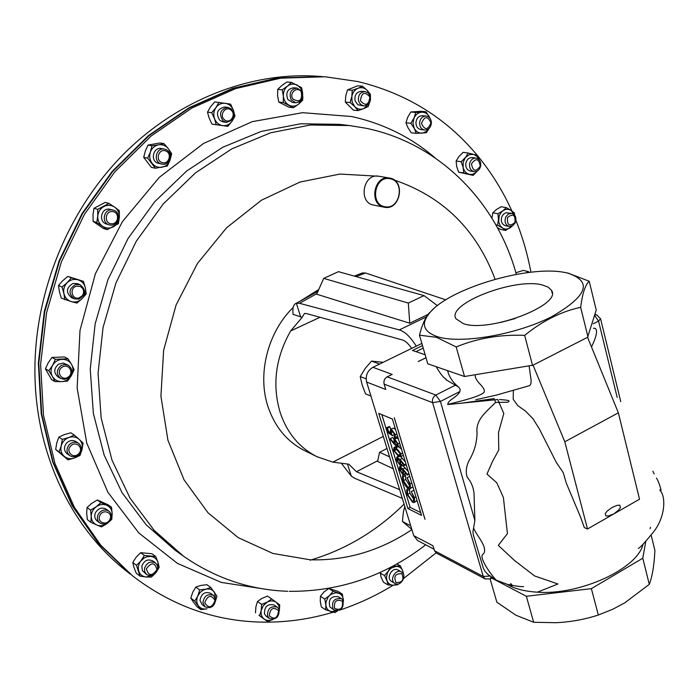 <?xml version="1.0" encoding="UTF-8"?>
<svg xmlns="http://www.w3.org/2000/svg" width="699" height="699" viewBox="0 0 699 699"><rect width="100%" height="100%" fill="white"/><g stroke="black" fill="none" stroke-linecap="round" stroke-linejoin="round"><path stroke-width="1.05" d="M542.607 285.052L548.243 287.202L551.459 290.312C562.791 304.851 489.143 333.021 463.42 323.681L455.984 318.779C445.979 303.89 515.294 277.188 542.607 285.052M322.029 76.567L317.486 76.252C251.36 71.779 179.119 98.952 124.352 153.369C69.839 207.996 36.173 287.708 34.95 365.56C33.43 449.973 70.206 527.457 126.781 571.336L130.355 574.159L98.341 543.315L72.058 505.552L52.705 461.943L41.241 413.887L38.349 363.078L44.317 311.439L59.039 260.972L81.984 213.667L112.198 171.369L148.424 135.632L189.167 107.681L232.776 88.327L277.599 77.956L322.335 76.584M384.957 206.721C400.143 210.119 405.429 181.006 389.998 178.734C374.681 175.126 369.404 204.676 384.957 206.721M389.806 178.105C405.874 180.473 400.37 210.775 384.555 207.236L384.336 207.201C368.46 204.816 373.851 174.654 389.588 178.062L389.806 178.105M360.431 100.761C361.575 92.46 364.721 91.176 369.876 96.916C368.74 105.2 365.586 106.475 360.431 100.761M358.57 101.172C357.827 95.387 359.976 92.181 365.009 91.569L368.312 93.037L370.348 96.383C371.064 102.211 368.889 105.4 363.821 105.96L360.57 104.483L358.57 101.172M363.821 105.96L357.914 104.789L355.066 100.848C354.332 95.081 356.473 91.892 361.488 91.281L365.009 91.569M278.595 610.725C277.564 618.335 274.454 620.03 269.264 615.819C270.303 608.182 273.414 606.487 278.595 610.725M279.154 609.685C279.207 617.121 275.939 620.065 269.342 618.501L267.507 616.029C267.42 608.611 270.67 605.657 277.258 607.151L279.154 609.685M269.342 618.501L266.293 616.343L264.467 613.871C264.379 606.479 267.621 603.534 274.191 605.037L277.258 607.151M224.414 119.73C218.691 115.23 225.733 105.173 231.098 110.154C236.778 114.662 229.796 124.667 224.414 119.73M222.972 120.831C218.621 113.71 220.255 109.227 227.848 107.366L231.308 108.904C235.633 116.104 233.955 120.586 226.293 122.334L222.972 120.831M226.293 122.334L223.156 121.914L219.844 120.42C215.51 113.325 217.127 108.852 224.711 107.008L227.848 107.366M401.768 573.678C404.363 579.786 402.449 582.739 396.018 582.529C393.423 576.413 395.337 573.46 401.768 573.678M401.82 572.201C407.43 575.749 400.518 587.064 394.952 583.438L394.655 583.246C389.037 579.742 395.887 568.418 401.462 571.974L401.82 572.201M394.952 583.438L391.309 581.297C385.699 577.802 392.523 566.513 398.089 570.061L401.462 571.974M79.074 297.914C71.752 300.194 69.061 287.848 76.532 286.162L80.394 286.494L82.43 288.11L83.539 290.504L83.522 293.204L82.377 295.668L79.074 297.914M78.873 299.137L74.208 298.814C68.214 293.58 68.712 288.801 75.693 284.484L80.193 284.764C86.318 289.945 85.881 294.742 78.873 299.137M74.208 298.814L71.586 297.678C65.619 292.462 66.117 287.7 73.072 283.41L77.554 283.68L80.193 284.764M67.934 377.215C61.486 381.61 55.483 371.02 62.246 367.124C68.738 362.764 74.662 373.345 67.934 377.215M68.135 378.185L64.404 379.356L60.717 378.465C56.069 374.358 56.182 370.059 61.04 365.594L64.701 364.441L68.319 365.254C73.08 369.334 73.019 373.65 68.135 378.185M60.717 378.465L58.166 377.023C53.535 372.925 53.648 368.644 58.489 364.196L63.216 363.087L68.319 365.254M471.476 163.819C475.967 157.729 478.894 158.498 480.257 166.117C475.774 172.207 472.847 171.438 471.476 163.819M469.649 163.426C470.759 159.765 472.908 157.983 476.089 158.088C479.671 159.11 481.183 161.845 480.606 166.301C479.488 169.988 477.321 171.762 474.114 171.622C470.567 170.582 469.081 167.847 469.649 163.426M474.114 171.622L470.383 171.063C466.845 170.032 465.359 167.306 465.927 162.902C467.028 159.25 469.169 157.476 472.341 157.581L476.089 158.088M156.952 569.659C151.928 576.465 148.406 576.159 146.397 568.741C151.447 561.935 154.96 562.241 156.952 569.659M157.712 569.362C155.353 575.12 151.666 576.85 146.633 574.534L144.702 571.791L144.544 568.226C146.877 562.494 150.547 560.747 155.562 562.983L157.537 565.744L157.712 569.362M146.633 574.534L142.36 570.602L141.81 566.138C144.134 560.432 147.795 558.693 152.793 560.93L155.562 562.983M111.49 223.785C104.011 223.68 104.885 210.836 112.329 211.57C119.791 211.718 118.9 224.475 111.49 223.785M110.844 225.13L109.21 224.842C101.154 222.815 103.618 209.01 111.892 209.901L113.352 210.146C121.521 212.042 119.18 225.969 110.844 225.13M109.21 224.842L106.458 224.003C98.428 221.976 100.883 208.232 109.131 209.123L113.352 210.146M78.821 453.564C73.806 459.54 65.164 451.711 70.608 446.076C75.658 440.108 84.238 447.972 78.821 453.564M79.328 454.149C76.331 457.024 73.168 457.53 69.83 455.669C66.353 452.568 66.108 448.95 69.087 444.817C72.032 441.986 75.16 441.462 78.463 443.236C82.036 446.329 82.325 449.964 79.328 454.149M69.83 455.669L67.287 453.939C63.81 450.855 63.565 447.246 66.527 443.131C69.472 440.309 72.591 439.793 75.885 441.558L78.463 443.236M109.813 519.575C106.615 526.469 96.252 522.004 99.948 515.285C103.19 508.374 113.509 512.9 109.813 519.575M110.512 519.724C107.567 524.119 103.994 525.194 99.808 522.957C97.24 520.711 96.707 517.854 98.21 514.377C101.119 510.025 104.667 508.924 108.826 511.083C111.464 513.328 112.023 516.203 110.512 519.724M99.808 522.957L97.187 521C94.627 518.763 94.094 515.914 95.588 512.446C98.498 508.121 102.028 507.028 106.178 509.178L108.826 511.083M507.509 217.59C513.014 213.186 515.495 214.82 514.962 222.509C509.475 226.922 506.993 225.288 507.509 217.59M505.84 216.839L508.4 214.008L511.729 213.352C515.67 214.908 516.806 218.114 515.146 222.972L512.559 225.821L509.195 226.45C505.298 224.877 504.18 221.679 505.84 216.839M509.195 226.45L505.421 225.716C501.533 224.152 500.414 220.954 502.074 216.14L503.761 213.929L506.024 212.732L511.729 213.352M421.453 123.47C424.476 116.034 427.639 115.807 430.942 122.797C427.937 130.224 424.774 130.451 421.453 123.47M419.557 123.478C419.959 118.716 422.17 116.244 426.189 116.06C429.343 116.681 431.082 118.874 431.397 122.631C430.986 127.419 428.749 129.892 424.695 130.031C421.593 129.385 419.881 127.201 419.557 123.478M424.695 130.031L421.051 129.612C417.958 128.974 416.246 126.799 415.922 123.085C416.316 118.341 418.526 115.877 422.537 115.693L426.189 116.06M215.056 600.432C211.998 607.973 208.555 608.742 204.72 602.73C207.795 595.172 211.238 594.412 215.056 600.432M215.755 599.733C214.444 606.54 210.871 608.908 205.025 606.828L202.867 602.599C204.16 595.81 207.717 593.425 213.544 595.434L215.755 599.733M205.025 606.828L202.142 604.661L199.993 600.432C201.277 593.678 204.824 591.302 210.635 593.311L213.544 595.434M342.361 601.166C343.244 608.261 340.666 610.69 334.611 608.462C333.72 601.341 336.298 598.912 342.361 601.166M342.685 599.864C344.319 607.475 341.488 610.882 334.209 610.078L333.021 608.96C331.361 601.376 334.166 597.96 341.435 598.694L342.685 599.864M334.209 610.078L329.823 606.881C328.163 599.323 330.959 595.915 338.211 596.658L341.435 598.694M292.829 98.961C288.739 92.932 297.704 85.671 301.348 92.041C302.379 100.516 299.539 102.823 292.829 98.961M291.125 99.756C288.801 93.133 290.74 89.236 296.953 88.057L301.75 91.123C304.048 97.799 302.064 101.696 295.799 102.788L291.125 99.756M295.799 102.788L292.47 102.456L287.796 99.433C285.48 92.836 287.42 88.948 293.615 87.777L296.953 88.057M160.691 163.741C152.854 161.032 156.349 147.236 164.414 149.097L165.733 149.481C173.623 152.277 169.944 166.117 161.853 164.09L160.691 163.741M161.853 164.09L157.764 163.155C149.944 160.455 153.43 146.703 161.469 148.564L164.414 149.097M161.766 162.439C154.863 159.984 159.11 147.961 165.812 151.001C172.688 153.492 168.459 165.436 161.766 162.439M651.162 535.154L654.911 550.532C654.133 565.535 652.263 576.815 649.284 584.364L624.714 602.87L612.743 609.248L598.327 615.024C584.74 619.454 570.637 622.014 556.02 622.704L533.678 622.267L515.853 615.207L496.849 602.189L490.139 579.017M567.352 272.986C593.032 281.339 587.693 295.983 551.328 316.909C515.469 335.022 460.003 344.284 437.015 336.56C423.061 331.501 420.719 323.48 429.99 312.488C449.824 288.381 527.745 265.157 564.442 272.409L567.352 272.986M564.259 272.374L568.077 273.099L589.205 281.26C585.29 284.764 582.442 293.449 580.651 307.315C561.157 311.536 542.485 320.885 524.643 335.363C500.309 334.349 477.487 338.211 456.194 346.94L436.464 337.32L419.47 335.171C421.89 325.62 424.922 318.456 428.574 313.676L433.52 308.906M318.779 289.482L300.29 301.024M293.178 307.438C267.402 332.619 256.97 374.97 268.285 407.534C275.327 427.535 287.429 441.89 304.589 450.602L316.935 456.683L332.838 462.135L383.297 436.412M320.011 317.285L290.635 330.959C275.389 357.967 271.955 385.35 280.36 413.118C287.429 433.38 299.626 447.902 316.935 456.683M290.635 330.959L302.169 317.329L304.423 313.528L306.389 313.536L402.344 339.941C405.237 340.728 408.347 343.55 411.667 348.408M416.263 346.162C410.357 336.813 404.695 331.387 399.286 329.911L299.452 303.296L296.044 303.349C293.362 304.528 292.374 308.207 293.099 314.367L302.169 317.329M333.065 612.219C309.893 619.174 286.293 622.486 262.265 622.127C215.143 621.28 171.989 605.937 132.81 576.081L100.717 545.168L74.374 507.299L54.976 463.551L43.495 415.337L40.612 364.354L46.615 312.532L61.398 261.88L84.413 214.401L114.732 171.937L151.071 136.069L191.928 108.022L235.668 88.59L280.605 78.183L325.149 76.776L357.713 81.521C406.276 93.255 446.163 117.904 477.365 155.449M477.889 156.087C491.58 172.775 502.904 191.072 511.878 210.976M515.914 220.43C522.607 237.083 527.614 254.34 530.934 272.217M436.036 552.892L403.638 578.475M393.153 585.229C376.018 595.705 358.054 604.05 339.251 610.271M367.062 383.436L370.356 394.184M383.314 362.231L374.664 366.451M373.843 205.104L373.624 205.06C357.862 202.693 363.165 172.863 378.788 176.244L339.932 174.06L300.011 182.046L261.452 200.211L226.546 227.813L197.468 263.444L176.052 305.096L163.636 350.269L160.919 396.228L167.926 440.23L184.02 479.785L207.996 512.778L238.263 537.671L272.986 553.477L310.225 559.803C346.381 560.79 380.239 550.76 411.816 529.693M325.149 76.776L278.185 78L233.344 88.38L189.709 107.751L148.948 135.72L112.696 171.482L82.456 213.815L59.502 261.146L44.771 311.649L38.786 363.331L41.687 414.166L53.15 462.257L72.513 505.893L98.804 543.673L132.81 576.081M396.053 446.416L396.586 447.543M393.205 468.714L377.582 461.427L379.601 452.297L389.561 456.84M387.001 448.487L379.601 452.297M296.341 303.252L300.701 316.97M362.047 273.099L365.533 272.986L356.114 276.603M445.796 299.836L365.533 272.986M427.98 314.463L409.745 323.218L316.682 294.209L323.707 278.377L408.321 303.06L424.04 295.616L338.465 271.666L323.707 278.377M316.944 293.606L299.452 303.296M399.618 489.623L356.429 471.711L348.836 464.197L332.838 462.135M402.292 498.361L355.013 478.413L351.344 476.176L347.499 464.101M341.566 463.542L351.344 476.176M409.745 323.218L408.321 303.06M437.391 305.646L424.04 295.616M422.493 345.586L412.497 350.47L425.149 354.751M418.229 361.54L426.006 357.713L418.229 361.54M434 549.178L417.583 540.528L413.738 535.687L366.634 382.056C365.324 375.616 367.421 370.697 372.934 367.298L421.864 343.427M421.558 515.373L392.375 419.024L378.762 413.371L407.884 508.54L421.558 515.373M424.957 519.27L394.28 417.784L424.957 519.27M394.323 417.801L425.009 519.296M391.431 429.256L395.293 434.734L394.987 437.696L394.437 437.696L394.542 434.35L391.746 430.374L391.204 430.304L391.099 432.733L392.305 435.66L388.356 432.838L386.783 427.692L389.116 426.512L389.841 426.827L390.549 429.151L393.773 428.068L395.564 429.562M386.783 427.692L387.517 428.006L388.81 432.27L390.89 433.756L390.304 432.218L390.575 429.142L393.773 428.068M397.609 436.316L394.987 437.696M393.834 432.672L394.454 434.105M390.295 438.623L394.175 443.183L393.974 438.972L394.699 439.068L398.089 443.952L397.801 446.871L394.551 444.468L390.173 439.322L390.295 438.623L392.62 437.443L393.939 438.989M393.974 438.972L396.307 437.784L398.43 439.007M400.396 445.516L398.011 446.757M400.798 456.674L405.394 462.022M402.904 463.839L399.863 464.931L396.49 460.012L396.761 457.076L400.038 459.549L404.433 464.844L404.345 465.569L400.378 460.79L400.588 465.045M402.528 475.643L403.253 476.805L403.419 480.694L408.094 487.544L409.168 487.719L409.457 483.49L407.054 477.766L410.191 483.83L410.47 488.286L409.815 488.854L407.482 488.059L405.123 485.412L402.668 480.283L402.528 475.643L404.826 474.446L405.542 475.608L405.708 479.488L409.92 486.067M407.054 477.766L409.352 476.561L410.121 477.6M412.899 486.766L410.138 488.68M409.439 488.907L409.885 493.214L414.105 499.802M411.257 491.598L414.385 497.644L414.647 502.048L414.018 502.59L412.55 502.328L406.853 494.001L406.731 489.422L407.447 490.584L407.604 494.42L412.27 501.27L413.362 501.454L413.642 497.286L411.257 491.598L413.546 490.383L414.306 491.423M417.067 500.528L414.332 502.415M381.846 414.647L410.138 507.334L420.719 512.594M401.742 465.482L402.703 465.473L408.277 471.537M403.358 455.285L400.938 456.587M398.281 446.626L401.462 449.011M423.227 348.119L415.992 351.658M436.298 553.049L434.472 550.716L433.022 545.797L434.516 550.742L436.359 553.084L485.15 578.912L483.262 576.483L432.611 402.659C431.982 399.365 433.057 396.831 435.844 395.057L387.22 376.857C384.529 378.526 383.498 380.938 384.135 384.092L385.761 389.474L384.083 384.074C383.454 380.92 384.485 378.509 387.176 376.84L392.174 374.411L387.176 376.84M410.138 507.334L407.884 508.54M406.731 489.422L408.321 488.584M414.647 502.048L416.927 500.834M414.385 497.644L415.94 496.814M412.27 501.27L414.07 500.301M407.604 494.42L409.885 493.214M407.447 490.584L409.728 489.379M410.47 488.286L412.76 487.072M410.191 483.83L411.755 483M408.094 487.544L409.885 486.591M403.419 480.694L405.708 479.488M403.253 476.805L405.542 475.608M402.93 469.064L407.316 474.368L407.229 475.084L403.271 470.296L403.48 474.507L402.746 474.394L399.374 469.475L399.645 466.574L402.93 469.064L405.237 467.858M402.921 471.074L400.247 467.701L400.116 469.868L402.371 473.275L402.807 473.345L402.921 471.074M407.316 474.368L408.889 473.538M400.396 466.679L402.703 465.473M403.716 471.615L404.162 471.379M407.229 475.084L409.064 474.123M402.371 473.275L403.131 472.882M400.116 469.868L401.908 468.942M400.029 461.576L397.364 458.203L397.233 460.405L399.487 463.813L399.924 463.874L400.029 461.576M404.433 464.844L406.005 464.022M397.504 457.172L398.928 456.438M400.824 462.118L401.278 461.882M404.345 465.569L406.18 464.608M399.487 463.813L400.239 463.42M397.233 460.405L399.033 459.461M401.086 453.826L400.649 456.735L398.579 456.29L393.572 450.462L394.044 447.447L396.01 447.841L401.086 453.826L402.668 453.004M398.238 455.171L399.985 455.582L400.335 453.459L398.29 450.226L394.664 448.636L394.288 450.75L398.238 455.171L400.475 454.018M396.01 447.841L398.334 446.644M394.288 450.75L396.604 449.562L400.457 453.939M396.464 449.011L396.604 449.562M394.516 442.415L397.181 445.726L397.338 443.568L395.084 440.213L394.516 442.415L396.35 441.48M398.089 443.952L399.679 443.14M394.699 439.068L397.032 437.88M396.744 445.674L397.521 445.272M392.305 435.66L394.577 434.49M391.099 432.733L393.188 431.667M394.096 436.569L394.673 436.281M395.293 434.734L396.883 433.922M388.81 432.27L390.138 431.598M387.517 428.006L389.841 426.827M409.666 525.237L402.432 521.515L403.384 512.07L404.773 506.434M411.335 528.968L402.432 521.515M408.898 519.881L411.964 529.903M378.736 363.725L371.492 361.095L382.912 362.309M366.136 378.858L360.221 376.586L365.131 368.556L371.492 361.095M370.924 396.053L365.551 393.895L362.161 384.974L360.221 376.586M513.337 390.767L513.18 399.269L517.854 405.691L525.447 411.056L533.022 418.771L539.488 429.169L556.264 462.371L563.176 472.515L566.4 483.385L580.423 516.762L584.303 527.57L587.501 528.986L613.652 514.018L608.453 515.914L605.867 515.932L605.22 513.564L607.213 511.056L612.053 507.457L617.226 505.325L619.821 505.185L620.476 507.535L618.554 510.121L613.809 513.931L639.524 499.217L618.37 412.821L587.544 337.311L596.247 310.103L589.205 281.26M475.792 399.741L496.281 395.127L529.868 385.568L530.943 383.506L531.135 380.422L529.099 365.988M587.501 528.986L564.801 441.785L533.057 365.166L587.544 337.311M564.801 441.785L618.37 412.821M560.24 351.116L560.755 350.854L560.24 351.116M497.95 370.916L498.57 370.82L497.95 370.916M499.47 399.47C501.795 399.933 513.223 399.933 507.5 402.24L495.495 402.441L494.752 399.749M495.495 402.441C487.483 410.96 475.407 419.068 477.05 432.908C476.928 442.467 474.359 451.519 469.344 460.082C466.128 466.207 465.447 471.974 467.273 477.382C470.916 481.515 473.162 486.626 473.992 492.734L474.883 520.51L472.943 531.686L473.363 535.006L483.402 568.366L485.167 571.546L488.68 575.163M460.562 403.332L494.429 398.579M444.747 378.115L446.451 380.011L458.623 387.08L460.213 389.492L459.872 391.545C457.382 397.268 447.928 399.767 447.744 404.546L497.758 399.531L503.813 413.493L498.509 432.436L498.771 449.964L492.55 461.375L486.967 474.071L496.814 482.826L503.376 497.452L507.43 533.634L498.308 545.369L514.499 560.476L534.586 575.932L557.942 583.988L537.339 592.175C579.882 595.417 637.689 568.733 643.089 544.119M595.164 328.381L593.425 328.259M507.011 584.259L511.083 586.426L512.664 585.5M511.659 584.137L510.541 583.805M523.577 586.618C520.938 586.845 515.478 586.077 507.186 584.303L496.141 580.091C493.258 577.348 476.858 556.168 483.612 553.774C487.919 547.055 477.146 536.386 473.756 528.488M511.083 586.426C518.125 589.65 526.871 591.564 537.339 592.175M491.764 578.099L526.356 596.273L591.38 588.645L642.8 558.204L645.797 541.306M419.47 335.171L427.762 363.777L464.512 376.508L533.057 365.166M642.8 558.204L649.284 584.364M591.38 588.645L598.327 615.024M526.356 596.273L533.678 622.267M588.016 337.067L580.651 307.315M532.559 365.42L524.643 335.363M464.512 376.508L456.194 346.94M148.022 145.077L145.296 151.098L143.697 157.336L147.638 158.114L150.381 152.059C151.936 148.074 154.68 145.663 158.603 144.824L151.989 145.785L148.022 145.077L160.027 142.963L164.038 143.662L158.603 144.824C162.561 144.282 165.846 145.619 168.45 148.835L164.038 143.662M151.989 145.785L150.381 152.059C149.088 156.139 149.656 159.888 152.076 163.286C154.715 166.493 158 167.812 161.95 167.236C165.846 166.371 168.564 163.968 170.102 160.019C171.386 155.964 170.836 152.242 168.45 148.835L171.683 153.789L170.102 160.019L167.358 166.021L155.361 168.223L151.395 167.393L143.697 157.336M147.638 158.114L155.361 168.223M282.204 89.804L287.464 86.134C284.528 88.686 283.165 92.05 283.383 96.226L282.204 89.804L277.704 89.411L281.653 85.654L286.87 82.01L291.413 82.368L301.592 87.646L302.702 93.413M277.704 89.411L277.599 95.676L278.77 102.054L288.958 107.227L293.484 107.716L298.709 104.064L302.265 98.646M302.85 96.567L302.606 100.28L298.709 104.064C295.651 106.379 292.427 106.755 289.037 105.191C285.751 103.356 283.864 100.368 283.383 96.226L283.27 102.517L293.484 107.716M302.684 93.334L300.841 88.415L297.171 85.068C293.781 83.469 290.548 83.828 287.464 86.134L291.413 82.368M283.27 102.517L278.77 102.054M343.462 601.42L342.335 594.124L337.94 591.363L328.766 588.462L323.987 591.966L320.43 596.264L320.264 601.21L321.33 606.942L325.664 609.79L334.891 612.621L337.713 610.751M343.41 601.254L343.401 599.864C343.008 596.404 341.33 594.141 338.377 593.067L333.135 591.223L328.102 597.226L326.005 601.988L325.664 609.79M342.335 594.124L335.861 592.743L331.326 594.194L324.773 599.06L325.839 604.836C326.25 608.313 327.945 610.568 330.915 611.616L337.346 610.804M333.135 591.223L328.766 588.462M324.773 599.06L320.43 596.264M193.335 601.979L196.952 606.671L200.866 609.65L194.706 601.061L190.818 598.108L193.335 601.979M215.773 600.223L216.943 596.142L210.862 587.536L206.904 584.67L200.805 585.456L195.816 587.073L192.758 592.175L190.818 598.108M209.936 607.676L212.496 606.426M215.764 599.873L214.479 592.254C212.391 589.528 209.525 588.497 205.873 589.161L203.051 590.218L199.975 592.63L194.706 601.061M210.862 587.536L205.873 589.161L199.731 589.956L197.782 595.924C196.253 599.602 196.445 602.888 198.35 605.788C200.473 608.506 203.348 609.519 206.991 608.829L200.866 609.65M199.731 589.956L195.816 587.073M415.783 112.469L421.628 112.19C418.282 112.556 415.748 114.479 414.044 117.965L415.783 112.469L410.837 111.98L421.043 111.298L426.014 111.779L430.208 118.629M410.837 111.98L407.692 117.301L405.953 122.771L407.936 127.716L411.309 132.81L416.237 133.395L423.201 132.924L426.399 131.412L428.915 128.607M429.02 128.52L426.442 132.635L422.065 133.098C418.727 133.212 416.123 131.665 414.271 128.45L412.96 123.295L414.044 117.965L410.872 123.312L414.271 128.45L416.237 133.395M430.016 118.349L429.387 116.899C427.561 113.675 424.975 112.111 421.628 112.19L426.014 111.779M410.872 123.312L405.953 122.771M497.47 227.734L500.501 229.429L505.63 230.452L512.629 225.786M506.329 207.638L511.091 210.434C508.409 208.809 505.674 208.94 502.869 210.827L506.329 207.638L501.183 206.721L496.264 209.63L492.804 212.811L491.913 218.123M505.63 230.452L500.493 226.24L498.632 221.819L499.165 215.974L500.895 212.767L502.869 210.827L497.924 213.754L498.492 219.626L497.583 225.2L502.354 227.97C505.036 229.569 507.771 229.429 510.55 227.533L512.157 226.039M514.735 215.301L514.342 212.95L511.091 210.434L514.333 214.811M497.583 225.2L495.879 224.868M497.924 213.754L492.804 212.811M86.685 513.197L87.349 519.637L90.887 522.302L91.237 516.587L90.573 510.113L87.034 507.5L86.685 513.197M111.517 507.229L106.755 505.272C110.145 506.932 111.954 509.728 112.172 513.669C112.128 517.644 110.468 520.921 107.183 523.49C103.749 525.849 100.263 526.347 96.724 524.984L101.521 526.88L107.183 523.49L111.796 519.348L112.172 513.669L111.517 507.229L107.891 504.652L97.344 500.003L91.691 503.376L87.034 507.5M90.887 522.302L96.724 524.984C93.308 523.359 91.482 520.563 91.237 516.587C91.272 512.585 92.95 509.291 96.27 506.705C99.73 504.355 103.225 503.883 106.755 505.272L100.927 502.572L96.27 506.705L90.573 510.113M100.927 502.572L97.344 500.003M67.986 459.855L64.055 456.194C67.052 458.701 70.529 459.304 74.478 458.002L67.986 459.855L55.675 449.483L56.759 442.965L58.83 437.102L64.334 434.621L70.809 432.795L74.312 435.049L68.808 437.53L62.281 439.374L61.189 445.936L59.109 451.834L55.675 449.483M74.312 435.049L79.223 439.418C81.993 442.161 82.936 445.569 82.036 449.632C80.866 453.642 78.349 456.438 74.478 458.002L79.948 455.477L82.036 449.632L83.102 443.114L79.223 439.418C76.252 436.884 72.783 436.255 68.808 437.53C64.911 439.086 62.368 441.89 61.189 445.936C60.297 450.034 61.25 453.45 64.055 456.194L59.109 451.834M62.281 439.374L58.83 437.102M526.155 272.802L528.418 271.614L523.254 270.417L515.879 272.741M528.418 271.614L529.257 272.409M516.788 274.288L516.281 274.165M96.785 222.518L97.764 216.096C97.624 220.412 99.206 223.802 102.526 226.258L96.785 222.518L93.098 221.382L93.002 214.689L93.972 208.293L105.208 202.387L108.965 203.418L97.677 209.351L93.972 208.293M93.098 221.382L103.443 228.486L107.174 229.648L118.376 223.689L119.372 217.319C119.538 213.038 117.965 209.656 114.68 207.175L108.965 203.418M97.677 209.351L97.764 216.096C98.201 211.797 100.237 208.608 103.863 206.537C107.62 204.728 111.228 204.947 114.68 207.175L119.284 210.617L119.372 217.319C118.935 221.583 116.925 224.755 113.325 226.834C109.603 228.652 106.003 228.459 102.526 226.258L107.174 229.648M133.99 567.457L136.27 573.241L139.966 576.125L136.454 565.308L132.758 562.468L133.99 567.457M157.458 570.262L159.162 567.291L157.991 562.311L155.72 556.509L151.945 553.73L140.639 552.691L136.174 557.182L132.758 562.468M153.142 575.05L146.196 577.016L151.325 577.077L154.042 574.569M157.773 569.065L157.991 562.311C156.742 558.842 154.278 556.867 150.591 556.395L146.842 556.78L143.968 558.09L136.454 565.308M155.72 556.509L144.37 555.478L140.945 560.79C138.454 564.093 137.729 567.536 138.752 571.135C140.027 574.613 142.509 576.57 146.196 577.016L139.966 576.125M144.37 555.478L140.639 552.691M468.199 153.029L473.669 154.383L469.265 154.628L465.42 157.485L468.199 153.029L463.114 152.356L458.902 156.593L456.132 161.032L456.665 166.502L458.631 172.172L473.136 175.379L477.618 170.801M473.136 175.379L469.151 174.269C466.084 173.343 464.092 171.072 463.157 167.454L463.184 162.177L465.42 157.485L461.183 161.74L463.157 167.454L463.682 172.941L469.763 174.4L472.297 174.357L475.311 173.055L477.6 170.809M479.278 159.931L477.644 155.545L473.669 154.383L476.998 156.323L479.208 159.844M463.682 172.941L458.631 172.172M461.183 161.74L456.132 161.032M55.011 381.61L52.425 376.473C54.574 379.941 57.711 381.645 61.835 381.602L55.011 381.61L51.569 379.618L45.418 368.819L48.187 362.86L51.936 357.451L64.535 356.953L68.039 358.814L55.387 359.321L52.617 365.315L48.843 370.758L45.418 368.819M68.039 358.814L71.595 364.52C73.447 368.137 73.378 371.842 71.385 375.616C69.14 379.26 65.959 381.261 61.835 381.602L67.628 381.016L71.385 375.616L74.12 369.657L71.595 364.52C69.481 361.051 66.361 359.321 62.228 359.338C58.087 359.653 54.88 361.645 52.617 365.315C50.599 369.124 50.538 372.847 52.425 376.473L48.843 370.758M55.387 359.321L51.936 357.451M64.797 299.679L63.915 293.58C64.963 297.678 67.454 300.36 71.359 301.618L61.267 298.123L59.389 291.623L58.498 285.533L62.665 280.762L67.838 276.411L83.461 281.356L71.394 277.844L67.218 282.641L62.019 287.027L58.498 285.533M83.461 281.356L85.339 287.874C86.082 292.025 84.99 295.642 82.045 298.735C78.917 301.627 75.352 302.58 71.359 301.618L76.881 303.095L82.045 298.735L86.169 293.947L85.339 287.874C84.317 283.794 81.853 281.103 77.956 279.81C73.972 278.805 70.389 279.749 67.218 282.641C64.247 285.76 63.146 289.403 63.915 293.58L62.019 287.027M71.394 277.844L67.838 276.411M380.204 572.385L381.104 577.234L383.498 582.267L388.041 584.941L393.52 585.22L397.679 584.74L398.579 583.857M403.83 575.251L402.781 570.961L400.396 565.91L392.707 566.216M403.323 574.001L402.781 570.961C401.549 567.964 399.374 566.426 396.237 566.347L391.283 568.051L389.177 570L387.272 573.136L386.407 578.038L388.041 584.941M390.191 567.536L388.303 571.179L384.546 575.583L386.949 580.651C388.19 583.639 390.383 585.168 393.52 585.22L397.626 584.023M384.546 575.583L380.003 572.944M400.396 565.91L396.883 563.936M211.71 112.679L207.489 112.155L210.486 106.956L214.68 101.897L230.565 104.134L233.387 110.197C231.832 106.335 229.158 104.046 225.375 103.321C221.548 102.884 218.403 104.308 215.939 107.594C213.684 111.054 213.221 114.785 214.567 118.769L216.201 124.684L227.822 126.353L232.016 121.311C234.244 117.869 234.707 114.173 233.387 110.197L234.969 116.104L232.016 121.311C229.578 124.571 226.45 126.003 222.632 125.61C218.848 124.92 216.157 122.64 214.567 118.769L211.71 112.679L215.939 107.594L218.936 102.369M207.489 112.155L209.132 118.061L211.963 124.099L227.822 126.353M216.201 124.684L211.963 124.099M258.945 615.312L267.682 621.603L258.945 615.312M271.693 598.964L267.254 602.092C270.592 600.432 273.606 600.502 276.306 602.328L278.901 605.806L279.364 610.48L279.705 604.853L271.693 598.964L267.525 596.107L261.924 598.396L257.485 601.516L255.904 606.758L255.493 612.822M267.682 621.603L273.195 619.34C269.91 620.965 266.931 620.887 264.248 619.113C261.688 617.095 260.675 614.22 261.208 610.507L263.296 605.614L267.254 602.092L261.609 604.408L261.208 610.507L259.609 615.767M261.609 604.408L257.485 601.516M352.235 90.276L358.028 88.275C354.734 89.752 352.672 92.486 351.842 96.471L352.235 90.276L347.49 89.891L357.643 85.811L362.432 86.169L367.115 90.293L370.4 94.286L370.409 96.593M347.49 89.891L345.743 95.938L345.341 102.089L353.353 110.119L358.106 110.608L363.873 108.598L369.002 103.574M369.43 102.971L368.242 106.458L363.873 108.598C360.518 109.822 357.495 109.175 354.786 106.65L352.13 102.045L351.842 96.471L350.077 102.543L354.786 106.65L358.106 110.608M369.727 94.846L367.115 90.293C364.432 87.742 361.4 87.069 358.028 88.275L362.432 86.169M350.077 102.543L345.341 102.089M500.536 322.484L515.198 318.543M175.213 550.314L146.091 524.704L122.037 492.646L104.16 455.119L93.351 413.415L90.25 369.107L95.134 323.943L107.899 279.792L128.057 238.49L154.724 201.723L186.755 170.94L222.745 147.262L261.181 131.429L300.526 123.793L339.303 124.335L349.465 125.549L310.4 125.016L270.731 132.758L231.963 148.791L195.641 172.749L163.295 203.898L136.349 241.111L115.973 282.903L103.041 327.56L98.07 373.231L101.154 418.028L112.015 460.169L130.014 498.072L154.234 530.419L183.566 556.238L175.213 550.314M268.652 589.703L221.338 582.424L177.459 563.394L138.821 532.961L107.864 492.218L86.746 443.026L77.143 388.015L80.001 330.409L95.379 273.781L122.386 221.697L159.241 177.406L203.488 143.478L252.269 121.643L302.562 112.688L351.536 116.515C383.174 123.452 411.003 137.214 435.023 157.817M394.245 180.027C442.834 196.55 476.456 229.63 495.102 279.268M399.286 329.911L426.407 316.883M377.74 460.711L356.429 471.711M372.934 367.298L392.174 374.411M413.738 535.687L433.022 545.797M385.761 389.474L366.634 382.056M400.038 459.549L402.344 458.352M459.872 391.545L440.431 401.427L474.883 520.51M384.083 384.074L432.611 402.659L440.431 401.427L435.844 395.057L455.503 385.123M426.014 357.748L418.273 361.558M489.824 576.055L483.262 576.483L434.472 550.716M491.091 576.972L490.349 578.912L485.15 578.912M617.182 397.408L598.554 321.094L593.224 323.803M594.622 315.432L598.554 321.094L600.555 318.727L596.596 314.83L594.928 314.401M594.797 314.838L596.596 314.83M458.002 386.564C452.568 382.038 449.099 376.735 447.578 370.645M447.744 404.546C449.78 403.506 478.273 397.836 483.953 392.445C486.513 387.272 474.263 381.724 475.276 374.751M310.155 560.196C345.594 549.676 376.892 530.987 404.066 504.128M551.459 290.312L552.149 293.012M289.386 591.337C339.653 591.625 385.097 576.116 425.726 544.818M516.343 274.366C496.928 202.859 439.951 143.347 365.813 128.223M287.831 591.293C250.216 589.991 215.458 578.309 183.566 556.238M365.568 128.17L349.465 125.549M362.781 272.811L354.244 276.088M317.949 291.352L296.044 303.349M401.942 465.377L399.645 466.574M405.761 473.31L403.48 474.507M398.421 456.22L396.761 457.076M396.298 446.294L394.044 447.447M429.99 312.488L428.574 313.676M564.442 272.409L565.264 272.54M492.297 577.793L490.654 578.728M600.642 319.05L620.756 401.672M496.141 580.091L487.605 574.272M436.193 366.704C444.442 380.772 446.032 378.01 446.451 380.011M638.344 548.418C639.908 547.929 645.081 542.31 653.853 531.555C665.457 516.412 665.78 497.076 660.459 490.916L659.891 489.816M660.756 490.515C661.997 491.554 658.187 480.038 656.44 478.064M654.15 473.87L652.918 471.24M650.559 527.299L650.079 528.68M595.181 328.408C597.837 330.129 596.605 336.315 591.494 346.984M389.588 178.062L378.788 176.244M384.336 207.201L373.624 205.06"/></g></svg>
